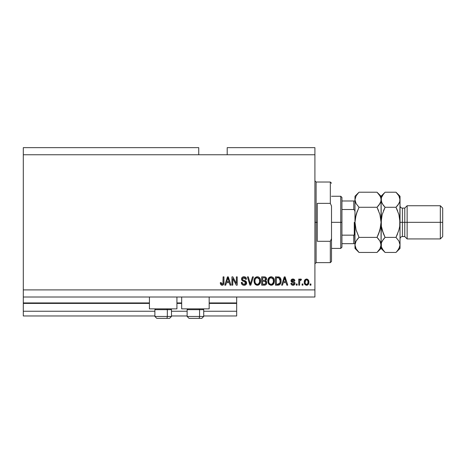 <?xml version="1.0" encoding="UTF-8"?>
<svg xmlns="http://www.w3.org/2000/svg" width="466" height="466" viewBox="0 0 466 466"><rect width="100%" height="100%" fill="white"/><g stroke="black" fill="none" stroke-linecap="round" stroke-linejoin="round"><path stroke-width="0.7" d="M236.676 315.977L203.718 315.977L236.676 315.977L236.676 311.236L203.718 311.236L236.676 311.236L236.676 303.413L209.176 303.413L236.676 303.413L236.676 315.977M187.122 315.977L171.476 315.977L187.122 315.977M154.881 315.977L23.3 315.977L154.881 315.977M187.122 311.236L171.476 311.236L187.122 311.236M154.881 311.236L23.3 311.236L23.3 315.977L23.3 311.236L154.881 311.236M181.67 303.413L176.929 303.413L181.67 303.413M149.429 303.413L23.3 303.413L23.3 311.236L23.3 302.941L149.429 302.941L23.3 302.941L23.3 303.413L149.429 303.413M236.676 302.941L236.676 303.413L236.676 302.941L209.176 302.941L236.676 302.941L236.676 297.011L236.676 302.941M181.67 302.941L176.929 302.941L181.67 302.941M23.3 297.011L23.3 302.941L23.3 297.011L314.911 297.011L23.3 297.011L23.3 289.899L314.911 289.899L314.911 154.764L198.743 154.764L198.743 147.652L23.3 147.652L198.743 147.652L198.743 154.764L23.3 154.764L314.911 154.764L314.911 147.652L227.192 147.652L314.911 147.652L314.911 289.899L23.3 289.899L23.3 297.011M149.429 308.865L149.429 297.011L149.429 308.865L176.929 308.865L176.929 297.011L176.929 308.865L149.429 308.865M209.176 308.865L209.176 297.011L209.176 308.865L181.67 308.865L209.176 308.865M181.67 297.011L181.67 308.865L181.67 297.011M23.3 147.652L23.3 289.899L23.3 147.652M232.796 285.157L232.796 278.551L232.796 285.157L231.934 285.157L231.934 276.862L232.849 276.862L236.349 283.474L236.349 276.862L237.211 276.862L237.211 285.157L236.291 285.157L232.796 278.551L236.291 285.157L237.211 285.157L237.211 276.862L236.349 276.862L236.349 283.474L232.849 276.862L231.934 276.862L231.934 285.157L232.796 285.157L231.934 285.157L231.934 276.862L232.849 276.862M244.085 285.268L244.085 285.268C245.669 285.221 246.543 284.417 246.695 282.85L245.937 284.639L243.805 285.256L242.07 284.493L241.306 282.466L242.169 282.355L242.605 283.619L243.77 284.266L245.157 284.074L245.809 283.182L245.413 281.936L242.536 280.847L241.685 279.88L241.615 278.336L242.588 277.078L244.429 276.787L246.025 277.719L246.479 279.233L245.617 279.338L245.157 278.144L243.817 277.724L242.652 278.237L242.402 279.274L242.949 280.095L245.955 281.19L246.695 282.85L245.419 280.87L242.658 279.885L242.384 279.047L243.963 277.724L245.617 279.338L246.479 279.233C246.363 277.654 245.512 276.827 243.934 276.752C242.454 276.81 241.65 277.567 241.522 279.023C241.668 280.328 242.413 281.085 243.765 281.307L245.832 282.874L244.155 284.295C242.943 284.219 242.279 283.573 242.169 282.355L241.306 282.466C241.411 284.225 242.337 285.157 244.085 285.268L243.805 285.256M250.673 282.879L252.514 276.862L253.411 276.862L250.801 285.157L249.91 285.157L247.429 276.862L248.314 276.862L250.306 284.19L252.514 276.862L253.411 276.862L252.514 276.862L250.306 284.19L248.314 276.862L247.429 276.862L249.91 285.157L250.801 285.157L249.91 285.157L247.429 276.862L248.314 276.862L250.073 283.258M257.314 285.268L255.339 284.51L254.22 282.612L254.174 279.594L254.978 277.876L256.195 276.961L258.065 276.845L259.44 277.643L260.348 279.216L260.587 281.412L260.15 283.322L258.997 284.755L257.314 285.268L259.754 283.998L260.599 281.015C260.663 278.604 259.568 277.183 257.319 276.752C255.024 277.194 253.923 278.651 254.022 281.12L254.867 283.963L257.488 285.262M270.688 285.239L268.661 283.963L271.107 285.268L269.132 284.51L268.014 282.612L267.967 279.594L268.771 277.876L269.989 276.961L271.859 276.845L273.233 277.643L274.142 279.216L274.381 281.412L273.944 283.322L272.791 284.755L271.107 285.268L273.548 283.998L274.392 281.015C274.457 278.604 273.361 277.183 271.113 276.752C268.818 277.194 267.717 278.651 267.816 281.12L268.451 283.648M302.952 283.975L302.952 285.157L302.09 285.157L302.09 283.975L302.952 283.975L302.09 283.975L302.09 285.157L302.952 285.157L302.09 285.157L302.09 283.975L302.952 283.975L302.952 285.157L302.952 283.975M306.698 285.262L306.558 285.268C308.218 284.942 308.993 283.876 308.876 282.081L308.405 284.219L306.558 285.268L304.735 284.243L304.246 282.14L304.729 280.037L306.424 279.017L308.207 279.798L308.876 282.081C308.946 280.346 308.177 279.32 306.558 279.017C304.921 279.332 304.147 280.369 304.246 282.14C304.152 283.905 304.927 284.947 306.558 285.268L306.424 285.262M222.323 285.256L220.785 284.679L220.296 282.681L221.158 282.571L221.723 284.202L222.934 283.8L223.097 276.862L223.96 276.862L223.901 283.445L223.377 284.749L222.084 285.268C223.499 284.988 224.123 284.062 223.96 282.495L223.96 276.862L223.097 276.862L222.981 283.672L222.125 284.295L221.158 282.571L220.296 282.681L220.785 284.679L221.898 285.262M282.512 285.157L283.235 282.681L282.512 285.157L281.615 285.157L284.266 276.862L285.105 276.862L287.755 285.157L286.858 285.157L286.136 282.681L283.235 282.681L286.136 282.681L286.858 285.157L287.755 285.157L285.105 276.862L284.266 276.862L281.615 285.157L282.512 285.157L281.615 285.157L284.266 276.862L285.105 276.862L287.755 285.157L286.858 285.157M292.939 285.268C294.203 285.221 294.879 284.569 294.978 283.322L294.658 284.452L293.72 285.151L292.351 285.204L291.495 284.743L290.883 283.328L291.745 283.217L292.112 284.091L292.998 284.406L293.772 284.184L294.116 283.468L293.871 282.885L291.163 281.476L291.023 280.375L291.547 279.449L293.085 279.023L294.518 279.711L294.867 280.742L294.005 280.847L293.685 280.124L292.933 279.88L292.217 280.019L291.856 280.689L294.448 282.006L294.978 283.322C294.879 282.227 294.25 281.61 293.091 281.464L291.85 280.614L292.933 279.88L294.005 280.847L294.867 280.742C294.71 279.612 294.052 279.035 292.898 279.017C291.739 279.029 291.104 279.606 290.988 280.736L294.116 283.468L292.998 284.406L291.745 283.217L290.883 283.328C291.034 284.557 291.722 285.204 292.939 285.268L292.735 285.256M297.133 283.975L297.133 285.157L296.271 285.157L296.271 283.975L297.133 283.975L296.271 283.975L296.271 285.157L297.133 285.157L296.271 285.157L296.271 283.975L297.133 283.975L297.133 285.157L297.133 283.975M300.739 279.023L301.444 279.338L301.118 280.2L300.535 280.095L299.76 280.8L299.609 285.157L298.747 285.157L298.747 279.122L299.609 279.122L299.609 280.089L300.436 279.041L301.444 279.338L301.118 280.2L299.894 280.485L299.609 282.029L299.76 280.8L300.535 280.095L301.118 280.2L301.444 279.338L300.628 279.017L299.609 280.089L299.609 279.122L298.747 279.122L298.747 285.157L299.609 285.157L298.747 285.157L298.747 279.122L299.609 279.122M310.927 283.975L310.927 285.157L310.065 285.157L310.065 283.975L310.927 283.975L310.065 283.975L310.065 285.157L310.927 285.157L310.065 285.157L310.065 283.975L310.927 283.975L310.927 285.157L310.927 283.975M278.103 285.157L277.917 285.157C280.171 284.819 281.219 283.421 281.074 280.963L280.736 283.171L279.652 284.72L275.47 285.157L275.47 276.862L279.652 277.276L280.689 278.662L281.074 280.963C281.208 279.198 280.561 277.882 279.128 277.014L275.47 276.862L275.47 285.157L277.917 285.157L275.47 285.157L275.47 276.862M264.478 285.151L264.228 285.157C265.836 285.145 266.668 284.33 266.738 282.722L266.383 284.161L265.684 284.866L261.676 285.157L261.676 276.862L264.688 276.88L265.876 277.375L266.511 279.204L265.597 280.683L266.482 281.516L266.738 282.722L265.597 280.683L266.523 278.948C266.401 277.561 265.643 276.868 264.251 276.862L261.676 276.862L261.676 285.157L264.228 285.157L261.676 285.157L261.676 276.862L264.251 276.862M225.719 285.157L226.441 282.681L225.719 285.157L224.822 285.157L227.472 276.862L228.311 276.862L230.961 285.157L230.07 285.157L229.342 282.681L226.441 282.681L229.342 282.681L230.07 285.157L230.961 285.157L228.311 276.862L227.472 276.862L224.822 285.157L225.719 285.157L224.822 285.157L227.472 276.862L228.311 276.862L230.961 285.157L230.07 285.157M314.911 297.011L314.911 289.899L314.911 297.011M227.192 147.652L227.192 154.764L227.192 147.652M220.389 283.707L220.313 283.2M220.296 282.681L221.169 282.85M221.199 283.124L221.309 283.666M221.985 284.289L222.294 284.283M222.125 284.295L223.063 283.281M222.859 283.922L223.097 282.559M223.097 276.862L223.96 276.862L223.942 282.967M223.831 283.811L223.721 284.184M223.901 283.445L223.511 284.58M223.377 284.743L222.76 285.157M284.61 278.12L284.301 279.297L284.685 277.724L285.85 281.709L283.514 281.709L284.301 279.297L283.514 281.709L285.85 281.709L284.604 278.138M285.07 279.151L284.982 278.854M290.959 283.712L291.174 284.295M290.883 283.328L291.745 283.217L292.112 284.085M292.706 284.382L293.394 284.359M294.093 283.672L293.825 282.856M294.116 283.468L293.102 282.588M291.675 282.035L292.374 282.349M291.163 281.476L291.029 281.126M291.023 280.375L291.122 280.025M293.627 279.117L293.953 279.25M294.693 280.031L294.803 280.381M294.867 280.742L294.005 280.847L293.86 280.357M293.335 279.932L292.566 279.909M291.949 280.264L292.124 281.115L293.091 281.464L292.223 281.167M292.124 281.115L291.85 280.614L292.794 281.371M293.44 281.569L293.091 281.464M293.452 281.575L293.778 281.685M294.081 284.994L293.335 285.239M301.118 280.2L300.413 280.107M299.819 280.637L300.296 280.136M299.621 281.72L299.609 282.029L299.621 281.72M299.609 285.157L299.609 282.029M299.644 281.406L299.696 281.103M305.079 284.662L304.741 284.254M304.432 280.689L304.56 280.351M306.844 279.029L307.275 279.134M308.62 280.497L308.772 280.998M308.777 281.033L308.853 281.534M308.725 283.456L308.556 283.94M308.41 284.213L308.061 284.662M307.31 285.14L306.849 285.25M304.345 283.229L304.496 283.753M307.111 285.204L307.624 284.994M304.432 280.701L304.345 281.05M305.882 280.083L305.108 282.14C305.003 280.94 305.48 280.188 306.541 279.88C307.624 280.171 308.113 280.922 308.014 282.14L307.84 280.905M307.799 283.474L308.014 282.14C308.113 283.334 307.636 284.091 306.581 284.406L307.176 284.237M305.579 283.905L305.16 282.891L305.556 283.881M305.597 283.928L306.581 284.406C305.492 284.114 305.003 283.357 305.108 282.14L305.201 283.101M306.919 279.938L306.115 279.955M307.875 281.015L307.56 280.398M307.735 280.666L306.913 279.932M307.467 280.293L307.088 280.002M306.948 284.342L307.88 283.246M278.476 276.891L279.262 277.066M279.658 277.276L280.095 277.672M280.217 277.818L280.427 278.126M280.433 278.138L281.056 280.363M281.068 280.672L281.068 281.336M280.934 282.448L280.852 282.798M278.61 285.105L279.041 285.006M279.99 279.28L280.113 279.751M280.212 280.742L279.88 282.978L280.212 280.951L278.965 277.998L277.788 277.829L278.825 277.946M279.565 283.549L279.88 282.978L277.812 284.19L278.907 284.027M276.332 284.19L276.332 277.829L277.788 277.829L276.332 277.829L276.332 284.19L277.812 284.19L276.332 284.19M280.165 280.113L280.06 279.524M279.751 278.761L279.437 278.336M280.095 282.239L280.148 281.918M278.616 284.114L279.489 283.637M267.857 280.334L267.967 279.606M268.562 278.15L271.113 276.752M271.859 276.845L273.262 277.678M272.919 277.363L273.227 277.637M273.653 278.167L273.845 278.505M273.641 278.15L274.352 280.258M274.392 281.015L274.381 281.412M274.154 282.775L273.868 283.485M273.659 283.835L273.321 284.277M273.07 284.528L272.511 284.93M272.161 285.087L271.847 285.18M271.282 277.73L269.523 278.383L270.53 277.794M273.018 278.825L271.765 277.823L272.604 278.319M269.558 278.348L268.678 281.132C268.55 279.216 269.36 278.08 271.119 277.724L273.169 279.117L273.53 280.992C273.624 282.85 272.814 283.951 271.101 284.295L272.196 284.004L273.431 282.111M273.239 282.769L272.196 284.004M270.548 284.231L271.101 284.295C269.43 283.975 268.626 282.92 268.678 281.132L268.964 282.769L268.684 280.835L269.045 279.07M268.847 279.629L268.952 279.303L268.847 279.629M273.385 279.746L272.831 278.551M273.425 282.14L273.099 278.971M273.478 280.212L273.396 279.804M268.958 282.763L269.552 283.648M269.581 283.678L269.226 283.258M270.816 284.277L271.387 284.277M264.478 276.868L265.672 277.212M266.162 277.724L266.354 278.08M266.366 278.097L266.488 278.505M266.47 279.46L266.302 279.932M266.733 282.973L266.08 284.557M266.069 284.575L265.684 284.866M265.696 283.549L265.608 281.802L264.129 281.278C265.201 281.208 265.789 281.691 265.876 282.728C265.789 281.691 265.201 281.208 264.129 281.278L262.539 281.278L264.129 281.278M265.841 283.147L265.084 284.085L265.702 283.544M264.723 277.876L262.539 277.829L262.539 280.311L264.909 280.229L265.661 279.082L264.909 280.229L262.539 280.311L262.539 277.829L263.948 277.829C264.979 277.701 265.55 278.115 265.661 279.082L265.393 278.214L264.327 277.835M264.059 280.311L265.113 280.142M264.909 280.229L265.626 279.454L265.55 278.482M262.539 284.19L262.539 281.278L262.539 284.19L265.084 284.085L262.539 284.19M265.626 279.454L265.661 279.082M264.257 277.835L263.948 277.829M254.325 282.944L254.22 282.623M254.034 281.493L254.034 280.73M254.063 280.334L254.174 279.606M254.768 278.15L257.319 276.752M258.065 276.845L258.42 276.961M259.125 277.363L259.44 277.649M259.853 278.161L260.051 278.505M260.348 279.216L260.156 278.715M260.511 279.891L260.564 280.27M260.587 280.643L260.587 281.417M260.5 282.198L260.412 282.582M260.36 282.775L260.156 283.311M258.991 284.755L258.403 285.07M258.339 285.099L258.048 285.18M256.894 285.239L255.333 284.505M259.469 277.678L258.758 277.124M257.488 277.73L256.195 278.016M259.224 278.825L257.972 277.823L258.811 278.319M255.036 279.705L254.885 281.132C254.756 279.216 255.566 278.08 257.325 277.724L259.376 279.117L259.737 280.992C259.83 282.85 259.02 283.951 257.308 284.295L258.403 284.004L259.638 282.111M259.445 282.769L258.403 284.004M256.754 284.231L257.308 284.295C255.636 283.975 254.832 282.92 254.885 281.132L255.17 282.769L254.908 280.544M255.251 279.07L254.937 280.247M255.764 278.348L255.059 279.612M259.591 279.746L259.038 278.551M259.632 282.14L259.306 278.971M259.684 280.212L259.603 279.804M255.164 282.763L255.758 283.648M255.787 283.678L255.432 283.258M250.801 285.157L253.411 276.862L250.801 285.157M250.306 284.19L250.219 283.811M250.12 283.439L249.974 282.879M242.978 285.087L242.594 284.907M242.075 284.505L241.743 284.079M241.306 282.466L242.169 282.355L242.227 282.74M245.827 283.031L245.827 282.693M245.302 281.848L243.759 281.307M242.157 277.41L242.914 276.921M243.036 276.88L243.462 276.787M244.434 276.787L245.419 277.148M245.768 277.416L246.432 278.726M246.025 277.724L246.304 278.254M246.467 278.983L245.617 279.338L245.576 279.023M244.289 277.742L244.895 277.94M244.609 277.818L243.671 277.736M243.963 277.724L242.384 279.047L242.588 279.798M242.413 278.755L242.384 279.047M243.13 280.177L243.502 280.311M244.353 280.532L244.702 280.625M246.648 283.351L246.269 284.26M246.258 284.277L246.007 284.575M244.603 277.812L245.157 278.144M241.965 277.631L241.691 278.115M243.765 281.307L244.446 281.505M236.349 276.862L237.211 276.862L237.211 285.157L236.291 285.157M227.624 278.907L227.891 277.724L229.056 281.709L226.726 281.709L227.507 279.297L226.726 281.709L229.056 281.709L228.113 278.581M228.276 279.151L228.189 278.854M227.891 277.724L227.728 278.517M284.79 278.155L284.685 277.724M306.727 279.891L306.354 279.891M305.119 281.767L305.119 282.518M305.871 284.184L306.209 284.347M306.395 284.388L306.768 284.388M307.962 282.879L308.014 282.326M279.344 283.777L280.037 282.489M280.171 281.726L280.206 281.208M279.915 279.082L279.606 278.534M278.68 277.905L277.788 277.829M271.119 277.724L270.822 277.742M269.523 278.383L269.167 278.849M273.507 281.569L273.484 280.276M257.325 277.724L257.028 277.742M255.729 278.383L255.368 278.849M257.028 284.277L257.593 284.277M259.713 281.569L259.69 280.276M156.809 318.348L166.379 318.348A1.899 0.949 -90 0 0 167.329 316.455L167.329 309.674L166.927 308.865L167.329 309.674L154.881 309.674L167.329 309.674L167.329 316.455L154.928 316.455M155.685 308.865L154.881 309.674L154.881 316.455L156.78 318.348L154.881 316.455L171.476 316.455L169.577 318.348L166.379 318.348L169.548 318.348M169.577 318.348L171.476 316.455L171.476 309.674L167.329 309.674L171.476 309.674L170.673 308.865M157.118 318.348L166.379 318.348A1.899 0.949 90 0 0 167.329 316.455L171.436 316.455M189.056 318.348L198.621 318.348A1.899 0.949 -90 0 0 199.57 316.455L199.57 309.674L199.168 308.865L199.57 309.674L187.122 309.674L199.57 309.674L199.57 316.455L187.169 316.455M187.932 308.865L187.122 309.674L187.122 316.455L189.021 318.348L187.122 316.455L203.718 316.455L203.718 309.674L199.57 309.674L203.718 309.674L202.914 308.865M189.359 318.348L201.807 318.348M203.677 316.455L199.57 316.455A1.899 0.949 90 0 1 198.621 318.348L201.79 318.348M314.911 180.843L316.099 182.025L316.099 222.329L317.282 222.329L317.282 203.362L330.324 203.362L331.507 206.036L331.507 238.627L330.324 241.301L330.324 262.638L330.324 241.301L317.282 241.301L317.282 222.329L316.099 222.329L316.099 182.025L316.099 222.329L314.911 222.329L316.099 222.329L316.099 262.638L314.911 263.82M330.324 203.362L330.324 182.025L330.324 203.362L331.507 206.036L331.507 261.449L331.507 238.627L330.324 241.301L317.282 241.301L317.282 203.362L330.324 203.362M316.099 222.329L316.099 262.638L316.099 222.329M354.009 235.114L353.793 243.671L341.939 243.671L341.939 222.329L340.757 222.329L340.757 248.413L340.757 222.329L331.507 222.329L340.757 222.329L340.757 196.25L340.757 222.329L341.939 222.329L341.939 247.225L341.939 243.671L354.929 243.671M341.939 209.508L341.939 222.329L341.939 197.438L341.939 209.508L353.793 209.508L354.772 210.539L354.981 211.995L354.772 210.539L353.793 209.508L353.793 200.992L341.939 200.992L354.97 200.992L353.793 200.992L353.793 209.508L341.939 209.508M354.148 243.671L353.793 243.671L353.793 235.155L354.766 234.136L354.981 232.668L354.504 234.689M353.793 235.155L341.939 235.155L353.793 235.155M354.271 234.963L354.271 222.329L354.271 234.963M400.026 199.856L400.026 196.25L399.735 201.696L398.902 203.613L395.989 207.277L398.902 214.587L400.026 222.329L402.397 222.329L402.397 208.104L402.397 222.329L407.138 222.329L407.138 205.733L407.138 222.329L440.329 222.329L440.329 238.93L440.329 222.329L442.7 222.329L442.7 208.104L442.7 236.559L442.7 222.329L407.138 222.329L407.138 238.93L407.138 222.329L404.768 222.329L404.768 236.559L404.768 222.329L400.026 222.329L400.026 248.413L400.026 199.745L399.729 226.266L398.896 230.082L395.989 237.386L398.89 241.027L400.026 244.918L398.902 248.78L396.356 252.077M400.026 238.93C400.166 237.491 400.958 236.699 402.397 236.559L402.397 222.329L402.397 236.559L404.768 236.559L407.138 238.93L440.329 238.93L442.7 236.559M378.648 233.798L380.769 226.249L378.642 233.815L379.93 230.093L377.023 237.386L359.012 237.386L356.111 230.093L354.981 222.329L356.106 214.581L359.012 207.277L377.023 207.277L378.648 205.483L377.023 207.277L378.642 210.848L377.023 207.277L359.012 207.277L356.117 203.636L354.981 199.745L354.981 244.918L356.1 241.05L359.012 237.386L377.023 237.386L379.924 241.027L381.06 244.918L379.936 248.78L377.023 252.444L359.012 252.444L356.117 248.809L354.981 244.918L355.278 246.893L354.981 244.918L354.981 248.413L359.012 252.444L377.023 252.444L377.384 252.083M380.402 241.976L379.936 241.05L380.763 242.937L381.06 248.413L380.763 242.955L381.06 244.918L380.769 246.864L379.936 248.78L377.542 251.914M378.747 239.308L380.338 241.831M355.983 229.645L359.012 237.386L356.111 241.039L359.012 237.386L357.393 239.18M355.645 241.953L356.985 239.705M380.052 215.018L381.06 222.329L380.769 218.414L381.06 222.329L379.93 230.082M356.111 214.57L357.387 210.865L355.273 218.42L355.75 215.944M355.89 203.217L355.698 202.832M378.648 205.483L379.93 203.625L377.023 207.277L379.93 214.57L381.06 222.329L381.06 199.745L380.763 197.77L381.06 199.745L380.769 201.696L379.936 203.613L377.023 207.277L379.93 214.581M377.413 192.615L377.023 192.219L359.012 192.219L377.023 192.219L379.924 195.854L380.763 197.77L381.06 199.745L380.769 201.696L379.05 204.958M359.012 192.219L354.981 196.25L354.981 199.745L356.1 195.877L358.634 192.604M381.06 199.856L381.06 196.25L381.06 199.745L380.769 197.8M384.584 192.743L381.06 196.25L377.023 192.219L379.924 195.854L380.763 197.77M380.326 196.635L379.936 195.883M380.285 228.719L381.06 222.329L381.06 244.918L381.351 218.397L381.06 222.329L382.184 214.581L385.091 207.277L383.78 210.114M378.642 233.815L377.279 236.868M377.023 237.386L378.648 239.18M354.981 199.64L354.981 222.329L356.106 214.581L359.012 207.277L356.117 203.636L354.981 199.745L356.1 195.877L358.5 192.743M359.012 207.277L358.756 207.795M355.686 241.866L354.981 244.918L354.981 248.413M356.111 230.093L354.981 222.329L354.981 244.918M358.657 252.083L356.117 248.809L355.278 246.893M355.709 248.023L356.135 248.844M354.981 196.25L354.981 199.745M383.425 250.591L381.357 246.893L381.06 244.918L381.357 246.893L381.345 242.967L382.178 241.05L385.091 237.386L382.184 230.076L381.351 226.255L381.06 199.745L381.351 201.708L381.345 197.8L382.178 195.877L384.712 192.604M384.735 252.083L383.512 250.702M381.788 248.023L382.213 248.844M383.466 210.865L385.091 207.277L382.184 214.581L381.06 222.329L381.351 226.255L383.466 233.798L382.184 230.082L381.351 226.266L382.184 230.082L384.537 236.245M383.064 239.705L381.345 242.967L381.06 244.918M383.466 233.798L385.091 237.386L395.989 237.386L385.091 237.386L383.471 239.18M383.367 205.355L381.357 201.726L381.06 199.745L382.196 203.636L385.091 207.277L395.989 207.277L398.896 203.625L395.989 207.277L397.615 205.483M381.06 199.64L381.345 197.8L383.466 194.013M396.508 251.914L397.615 250.65L395.989 252.444L385.091 252.444L395.989 252.444L400.026 248.413M383.471 205.483L385.091 207.277L395.989 207.277L398.902 214.587L400.026 222.329L399.729 226.266L398.902 230.076L395.989 237.386L397.615 233.798L395.989 237.386L398.89 241.027L400.026 244.918L399.729 242.955L400.026 244.918L399.735 246.864L397.615 250.65M398.022 204.958L399.735 201.696L400.026 199.745L398.867 195.819M397.615 210.865L396.549 208.419M396.35 192.58L398.89 195.854L399.729 197.77M399.292 196.635L398.902 195.883M400.026 196.25L395.989 192.219L385.091 192.219L395.989 192.219L398.89 195.854M377.023 252.444L381.06 248.413L385.091 252.444L382.196 248.809L381.357 246.893M404.768 222.329L404.768 208.104L404.768 222.329M440.329 222.329L440.329 205.733L440.329 222.329M203.718 316.455L201.825 318.348L203.718 316.455M331.507 261.449L330.324 262.638L316.099 262.638M316.099 182.025L330.324 182.025L331.507 183.214M341.939 247.225L340.757 248.413L331.507 248.413M331.507 196.25L340.757 196.25L341.939 197.438M442.7 208.104L440.329 205.733L407.138 205.733L404.768 208.104L402.397 208.104C400.958 207.964 400.166 207.172 400.026 205.733"/></g></svg>
